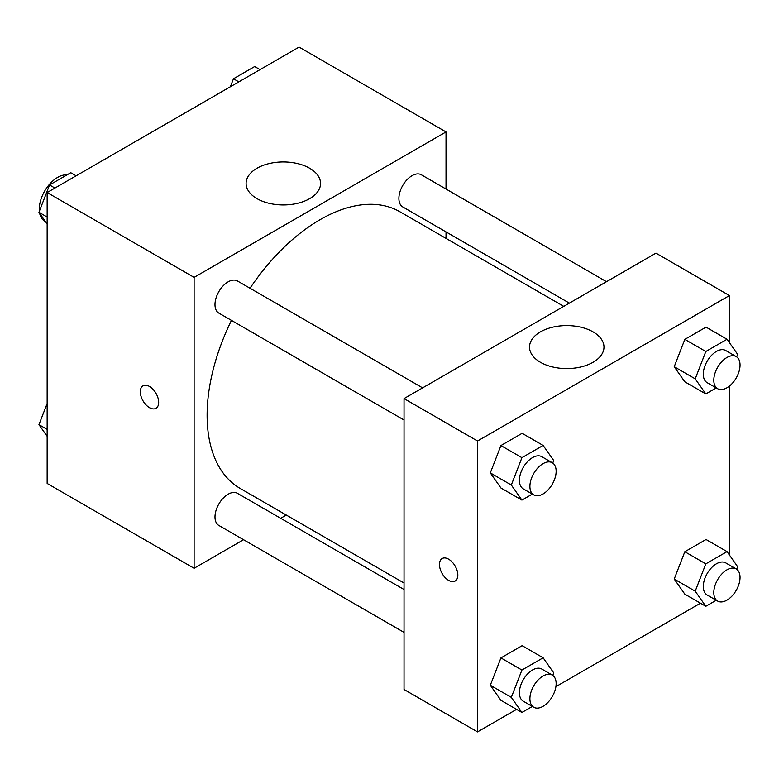 <?xml version="1.0" encoding="UTF-8"?>
<svg xmlns="http://www.w3.org/2000/svg" width="779" height="779" viewBox="0 0 779 779"><rect width="100%" height="100%" fill="white"/><g stroke="black" fill="none" stroke-linecap="round" stroke-linejoin="round"><path stroke-width="1.17" d="M66.926 174.934A25.98 14.996 120 0 0 48.502 185.47A25.98 14.996 120 0 0 39.271 209.2A25.98 14.996 120 0 0 39.359 211.236M39.661 213.31A25.98 14.996 120 0 0 44.656 221.1L45.464 221.567M243.564 539.72L194.107 568.281L47.149 483.438L47.149 192.54L299.068 47.091L446.026 131.933L446.026 189.044M446.026 231.899L446.026 238.393M257.002 168.245A37.236 21.5 180 0 1 297.578 163.59A37.236 21.5 180 0 1 320.558 183.445A37.236 21.5 180 0 1 283.322 204.945A37.236 21.5 180 0 1 246.096 183.445A37.236 21.5 180 0 1 257.002 168.245M194.107 568.281L194.107 277.382L47.149 192.54M194.107 277.382L446.026 131.933M149.49 407.68A12.99 7.498 60 0 1 141.009 396.238A12.99 7.498 60 0 1 143.005 385.829A12.99 7.498 60 0 1 155.985 393.327A12.99 7.498 60 0 1 155.985 408.323A12.99 7.498 60 0 1 149.49 407.68M143.005 385.829A12.99 7.498 -120 0 0 141.018 396.238A12.99 7.498 -120 0 0 149.5 407.68A12.99 7.498 -120 0 0 155.995 408.323M286.302 515.055L280.683 518.298M422.598 387.874L237.391 280.946A18.56 10.711 120 0 0 218.831 291.658A18.56 10.711 120 0 0 218.831 313.09L404.038 420.017M404.038 589.518L237.391 493.302A18.56 10.711 120 0 0 223.096 498.278A18.56 10.711 120 0 0 214.994 516.954A18.56 10.711 120 0 0 218.831 525.445L404.038 632.373M606.5 281.696L421.303 174.769A18.56 10.711 120 0 0 406.998 179.745A18.56 10.711 120 0 0 398.897 198.411A18.56 10.711 120 0 0 402.743 206.912L569.391 303.128M231.46 320.373A159.734 92.224 120 0 0 207.117 415.314A159.734 92.224 120 0 0 240.205 488.443L404.038 583.033M563.772 306.371L399.929 211.771A159.734 92.224 120 0 0 250.02 288.24M516.565 709.367L477.517 731.909L404.038 689.493L404.038 398.585L655.967 253.136L729.446 295.562L729.446 342.682M555.894 686.659L700.477 603.189M490.322 472.892L500.926 487.985L490.322 472.892L500.926 445.559L490.322 472.892L511.316 485.015L521.92 457.682L543.129 445.432L553.733 460.525L552.759 463.047M522.134 433.309L500.926 445.559L522.134 433.309L543.129 445.432M674.225 366.714L684.829 381.807L674.225 366.714L684.829 339.381L674.225 366.714L695.219 378.837L705.823 351.504L727.041 339.255L737.645 354.348L736.661 356.87M706.047 327.131L684.829 339.381L706.047 327.131L727.041 339.255M674.225 579.07L684.829 594.163L674.225 579.07L684.829 551.736L674.225 579.07L695.219 591.193L705.823 563.86L727.041 551.61L737.645 566.703L736.661 569.225M706.047 539.496L684.829 551.736L706.047 539.496L727.041 551.61M477.517 731.909L477.517 441.011L729.446 295.562M729.446 386.063L729.446 555.047M490.322 685.247L500.926 700.34L490.322 685.247L500.926 657.914L490.322 685.247L511.316 697.371L521.92 670.037L543.129 657.788L553.733 672.881L552.759 675.403M522.134 645.674L500.926 657.914L522.134 645.674L543.129 657.788M540.422 362.274A37.236 21.5 180 0 1 529.516 347.074A37.236 21.5 180 0 1 566.742 325.583A37.236 21.5 180 0 1 603.978 347.074A37.236 21.5 180 0 1 580.998 366.938A37.236 21.5 180 0 1 540.422 362.274M477.517 441.011L404.038 398.585M457.838 575.097A12.99 7.498 60 0 1 455.14 581.046A12.99 7.498 60 0 1 442.151 573.539A12.99 7.498 60 0 1 442.151 558.543A12.99 7.498 60 0 1 452.161 562.029A12.99 7.498 60 0 1 457.838 575.097M442.16 558.543A12.99 7.498 -120 0 0 442.16 573.539A12.99 7.498 -120 0 0 455.15 581.037M532.339 494.09L521.92 500.099L511.316 485.015M552.301 462.755L541.804 456.698A18.56 10.711 120 0 0 527.5 461.665A18.56 10.711 120 0 0 519.408 480.341A18.56 10.711 120 0 0 523.245 488.842L533.742 494.899A18.56 10.711 120 0 0 552.301 484.187A18.56 10.711 120 0 0 552.301 462.755A18.56 10.711 120 0 0 537.997 467.731A18.56 10.711 120 0 0 529.905 486.408A18.56 10.711 120 0 0 533.742 494.899M521.92 500.099L500.926 487.985M521.92 457.682L500.926 445.559M716.242 387.913L705.823 393.921L695.219 378.837M736.204 356.578L725.707 350.521A18.56 10.711 120 0 0 711.412 355.487A18.56 10.711 120 0 0 703.31 374.163A18.56 10.711 120 0 0 707.157 382.664L717.654 388.721A18.56 10.711 120 0 0 736.204 378.01A18.56 10.711 120 0 0 736.204 356.578A18.56 10.711 120 0 0 721.909 361.553A18.56 10.711 120 0 0 713.807 380.23A18.56 10.711 120 0 0 717.654 388.721M705.823 393.921L684.829 381.807M705.823 351.504L684.829 339.381M532.339 706.446L521.92 712.464L511.316 697.371M552.301 675.12L541.804 669.054A18.56 10.711 120 0 0 527.5 674.03A18.56 10.711 120 0 0 519.408 692.706A18.56 10.711 120 0 0 523.245 701.197L533.742 707.254A18.56 10.711 120 0 0 552.301 696.543A18.56 10.711 120 0 0 552.301 675.12A18.56 10.711 120 0 0 537.997 680.086A18.56 10.711 120 0 0 529.905 698.763A18.56 10.711 120 0 0 533.742 707.254M521.92 712.464L500.926 700.34M521.92 670.037L500.926 657.914M716.242 600.268L705.823 606.286L695.219 591.193M736.204 568.943L725.707 562.876A18.56 10.711 120 0 0 711.412 567.852A18.56 10.711 120 0 0 703.31 586.529A18.56 10.711 120 0 0 707.157 595.02L717.654 601.076A18.56 10.711 120 0 0 736.204 590.365A18.56 10.711 120 0 0 736.204 568.943A18.56 10.711 120 0 0 721.909 573.909A18.56 10.711 120 0 0 713.807 592.585A18.56 10.711 120 0 0 717.654 601.076M705.823 606.286L684.829 594.163M705.823 563.86L684.829 551.736M47.149 223.953L38.95 212.297L49.554 184.964L70.762 172.714L76.118 175.811M47.149 217.029L38.95 212.297M54.91 188.051L49.554 184.964M230.37 86.751L233.466 78.786L254.675 66.536L260.03 69.633M238.812 81.873L233.466 78.786M47.149 436.318L38.95 424.652L47.149 403.532M47.149 429.385L38.95 424.652"/></g></svg>
